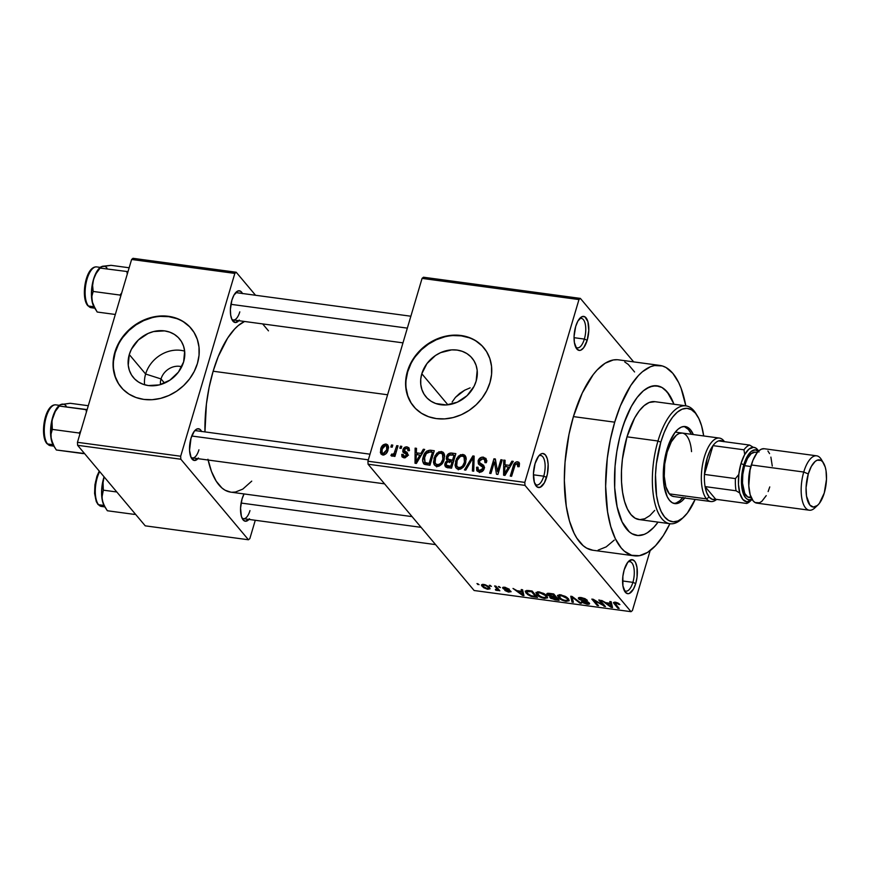 <?xml version="1.0" encoding="UTF-8"?>
<svg xmlns="http://www.w3.org/2000/svg" width="870" height="870" viewBox="0 0 870 870"><rect width="100%" height="100%" fill="white"/><g stroke="black" fill="none" stroke-linecap="round" stroke-linejoin="round"><path stroke-width="1.3" d="M575.548 346.825A14.866 6.133 97.7 0 0 584.357 339.072L587.196 340.268A17.15 7.08 -82.3 0 1 576.201 348.12A17.15 7.08 -82.3 0 1 575.668 326.533L574.069 336.353L574.385 342.541L576.81 348.979L579.376 350.425L580.79 350.164L583.661 347.761L587.196 340.268L588.783 330.448L587.903 321.628L584.836 316.778L582.063 316.626L577.876 321.095L575.668 326.533A17.15 7.08 -82.3 0 1 580.29 317.822A17.15 7.08 -82.3 0 1 587.815 321.356A17.15 7.08 -82.3 0 1 587.196 340.268L584.357 339.072A14.866 6.133 -82.3 0 1 577.375 347.859A14.866 6.133 -82.3 0 1 575.548 346.825M624.073 590.11A14.866 6.133 97.7 0 0 632.892 582.356L635.72 583.553A17.15 7.08 -82.3 0 1 624.736 591.404A17.15 7.08 -82.3 0 1 624.192 569.817L622.866 576.31L622.92 585.825L625.345 592.263L627.901 593.71L629.325 593.46L633.523 588.99L635.72 583.553L637.057 577.06L637.003 567.544L635.611 562.738L634.578 561.106L632.022 559.66L627.738 562.324L624.192 569.817A17.15 7.08 -82.3 0 1 628.825 561.106A17.15 7.08 -82.3 0 1 636.351 564.641A17.15 7.08 -82.3 0 1 635.72 583.553L632.892 582.356A14.866 6.133 -82.3 0 1 625.911 591.143A14.866 6.133 -82.3 0 1 624.073 590.11M534.93 483.948A14.866 6.133 97.7 0 0 543.739 476.194L546.577 477.38A17.15 7.08 -82.3 0 1 535.583 485.242A17.15 7.08 -82.3 0 1 535.05 463.656L533.451 473.465L534.343 482.284L537.41 487.146L540.183 487.287L544.37 482.828L547.371 474.215L548.154 464.352L547.284 458.751L545.425 454.934L542.869 453.498L541.444 453.748L538.584 456.152L535.05 463.656A17.15 7.08 -82.3 0 1 539.672 454.934A17.15 7.08 -82.3 0 1 547.197 458.479A17.15 7.08 -82.3 0 1 546.577 477.38L543.739 476.194A14.866 6.133 -82.3 0 1 536.757 484.971A14.866 6.133 -82.3 0 1 534.93 483.948M161.026 378.939A16.008 13.648 -40 0 0 160.471 384.583A16.008 13.648 140 0 1 161.026 378.939L164.539 383.115L161.026 378.939A16.008 13.648 140 0 1 181.721 366.748A16.008 13.648 -40 0 0 161.026 378.939L145.627 374.024L161.026 378.939M144.594 384.768A30.102 25.665 140 0 1 145.627 374.024A30.102 25.665 -40 0 0 144.594 384.768M129.282 354.558L145.627 374.024L129.282 354.558L131.381 349.294L138.363 339.985L148.096 333.449L153.533 331.557L164.55 330.883L169.693 332.122L174.337 334.363L178.285 337.527L181.395 341.486L183.537 346.086L184.657 351.143L183.624 361.887A30.102 25.665 140 0 1 161.135 384.388A30.102 25.665 140 0 1 133.404 377.58A30.102 25.665 140 0 1 129.282 354.558A30.102 25.665 140 0 1 151.772 332.057A30.102 25.665 140 0 1 179.503 338.865A30.102 25.665 140 0 1 183.624 361.887L178.459 372.077L169.933 380.146L159.362 384.888L148.357 385.562L143.213 384.322L138.569 382.082L134.622 378.918L131.511 374.959L129.358 370.37L128.249 365.302L129.282 354.558M191.356 328.653A45.74 39.009 -40 0 0 149.227 318.496A45.74 39.009 -40 0 0 115.166 352.654L114.851 352.285A45.74 39.009 140 0 1 149.031 318.094A45.74 39.009 140 0 1 191.183 328.436A45.74 39.009 140 0 1 197.436 363.432L199.045 355.221L199.002 347.108L197.316 339.409L194.043 332.416L189.323 326.402L183.32 321.606L176.273 318.192L168.454 316.31L160.156 316.017L151.717 317.332L143.441 320.214L135.655 324.532L128.651 330.143L122.703 336.81L118.048 344.281L114.851 352.285L113.252 360.495L113.285 368.608L114.97 376.308L118.244 383.3L122.974 389.314L128.977 394.11L136.014 397.525L143.833 399.406L152.13 399.7L160.58 398.373L168.856 395.502L176.643 391.174L183.635 385.573L189.584 378.907L194.238 371.425L197.436 363.432A45.74 39.009 140 0 1 163.255 397.623A45.74 39.009 140 0 1 121.115 387.27A45.74 39.009 140 0 1 114.851 352.285L115.166 352.654A45.74 39.009 -40 0 0 121.289 387.476M476.151 381.082A30.102 25.665 140 0 1 453.661 403.582A30.102 25.665 140 0 1 425.93 396.774A30.102 25.665 140 0 1 421.809 373.741L447.898 404.811L421.809 373.741L426.974 363.562L435.5 355.482L440.622 352.644L451.628 349.881L457.076 350.077L462.22 351.317L466.864 353.557L470.811 356.722L473.922 360.669L476.075 365.269L477.184 370.337L476.151 381.082L474.052 386.345L467.07 395.654L457.337 402.179L446.343 404.941L435.739 403.517L431.107 401.266L427.148 398.112L424.038 394.153L421.896 389.553L420.786 384.486L420.754 379.146L421.809 373.741A30.102 25.665 140 0 1 444.298 351.252A30.102 25.665 140 0 1 472.029 358.059A30.102 25.665 140 0 1 476.151 381.082M483.883 347.837A45.74 39.009 -40 0 0 441.753 337.68A45.74 39.009 -40 0 0 407.693 371.838L407.388 371.479A45.74 39.009 140 0 1 441.558 337.277A45.74 39.009 140 0 1 483.709 347.63A45.74 39.009 140 0 1 489.962 382.615L491.572 374.404L491.528 366.292L489.843 358.592L486.569 351.61L481.849 345.597L475.846 340.79L468.799 337.386L460.98 335.494L452.694 335.211L444.244 336.527L435.968 339.398L428.181 343.726L421.178 349.327L415.24 355.993L410.575 363.475L407.388 371.479L405.779 379.69L405.811 387.803L407.508 395.502L410.77 402.484L415.501 408.498L421.504 413.304L428.551 416.708L436.37 418.601L444.657 418.883L453.107 417.567L461.383 414.696L469.169 410.368L476.173 404.767L482.11 398.101L486.765 390.619L489.962 382.615A45.74 39.009 140 0 1 455.782 416.817A45.74 39.009 140 0 1 413.642 406.464A45.74 39.009 140 0 1 407.388 371.479L407.693 371.838A45.74 39.009 -40 0 0 413.815 406.671M231.725 319.072A13.724 5.666 97.7 0 0 239.805 311.862A13.724 5.666 -82.3 0 1 233.356 319.964A13.724 5.666 -82.3 0 1 231.725 319.072M238.793 320.704A16.008 6.612 -82.3 0 1 232.377 320.388A16.008 6.612 -82.3 0 1 231.877 300.237L230.387 309.405L230.691 315.179L231.985 319.66L235.335 322.531L239.337 320.051M190.856 457.033A13.724 5.666 97.7 0 0 198.936 449.812A13.724 5.666 -82.3 0 1 192.498 457.924A13.724 5.666 -82.3 0 1 190.856 457.033M197.936 458.653A16.008 6.612 -82.3 0 1 191.52 458.338A16.008 6.612 -82.3 0 1 191.019 438.186L189.54 450.355L191.117 457.609L194.478 460.48L198.48 458.001M241.893 517.802A13.724 5.666 97.7 0 0 249.973 510.581A13.724 5.666 -82.3 0 1 243.524 518.694A13.724 5.666 -82.3 0 1 241.893 517.802M248.961 519.423A16.008 6.612 -82.3 0 1 242.545 519.107A16.008 6.612 -82.3 0 1 242.045 498.967L240.555 508.123L241.381 516.356L243.121 519.912L245.503 521.26L249.505 518.77M464.395 454.934L460.502 454.695L456.663 458.479L455.053 465.113L455.684 467.44L457.239 468.952L461.046 468.876L464.797 464.863L466.2 458.414L464.395 454.934M442.808 452.019L438.915 451.78L435.076 455.565L433.467 462.198L434.108 464.526L435.663 466.037L439.459 465.961L443.211 461.948L444.613 455.499L442.808 452.019M533.43 474.803L543.739 476.194L533.43 474.803M622.572 580.964L632.892 582.356L622.572 580.964M574.048 337.68L584.357 339.072L574.048 337.68M659.83 365.411L618.548 359.843A96.07 39.661 97.7 0 0 573.417 416.599L614.709 422.178A96.07 39.661 -82.3 0 1 659.83 365.411A96.07 39.661 -82.3 0 1 685.81 405.844L681.09 388.27L678.633 382.528L672.836 373.36L666.039 367.531L662.353 365.955L654.566 365.541L650.543 366.705L642.441 371.729L638.428 375.546L630.707 385.584L620.375 405.888L614.709 422.178L573.417 416.599L568.991 434.369L565.043 462.274L564.347 480.686L566.272 506.242L569.458 520.945L574.048 533.125L576.81 538.117L583.139 545.653L586.641 548.122L592.894 550.253M213.139 371.229L387.596 394.773L213.139 371.229L209.137 387.302L206.407 404.093L204.961 431.911A86.913 35.887 97.7 0 1 213.139 371.229A86.913 35.887 97.7 0 1 244.546 321.476L238.228 325.587L234.606 329.045L227.614 338.115L218.261 356.493L213.139 371.229M658.046 522.12A75.483 31.157 -82.3 0 1 636.894 535.42A75.483 31.157 -82.3 0 1 621.626 430.411A75.483 31.157 -82.3 0 1 657.078 385.812A75.483 31.157 -82.3 0 1 673.956 404.245L673.956 404.245A75.483 31.157 -82.3 0 0 657.078 385.812A75.483 31.157 -82.3 0 0 621.626 430.411L626.074 417.622L631.326 406.475L637.177 397.416L643.408 390.782L649.781 386.835L656.045 385.714L661.961 387.476L667.29 392.055L673.782 403.778L669.682 395.35L664.713 389.423L661.961 387.476L659.058 386.236L652.946 385.91L646.595 388.455L643.408 390.782L637.177 397.416L631.326 406.475L623.736 423.842L619.755 437.273L621.626 430.411A75.483 31.157 -82.3 0 0 636.894 535.42A75.483 31.157 -82.3 0 0 658.046 522.12L653.707 527.459L647.378 532.777L644.191 534.397L637.928 535.518L632.011 533.745L629.26 531.809L622.115 521.967L617.124 506.84L614.688 487.733L615.046 466.298L616.819 451.617L619.755 437.273L616.819 451.617L615.046 466.298L614.688 487.733L617.124 506.84L622.115 521.967L629.26 531.809L632.011 533.745L637.928 535.518L644.191 534.397L647.378 532.777L653.707 527.459L658.046 522.12M423.462 277.225L580.366 298.399L633.664 361.876L580.366 298.399L423.462 277.225L422.07 278.389L578.974 299.563L524.817 482.393L367.923 461.22L422.07 278.389L423.462 277.225M368.075 464.21L524.98 485.384L631.033 611.686L474.128 590.512L368.075 464.21L367.923 461.22L422.07 278.389L578.974 299.563L580.366 298.399L578.974 299.563L524.817 482.393L524.98 485.384L524.817 482.393L367.923 461.22L368.075 464.21L474.128 590.512L631.033 611.686L524.98 485.384L368.075 464.21M483.753 584.433L482.187 584.422L481.48 585.271L483.622 587.696L487.341 589.186L490.049 588.827L488.614 586.51L485.188 584.738L481.48 584.923L482.154 586.402L487.798 589.251L490.071 588.762L489.44 587.337L483.753 584.433M494.617 585.967L497.194 589.305L495.389 589.468L495.574 590.088L497.325 590.523L497.901 589.882L499.837 590.806L495.922 586.152L494.617 585.967L497.194 589.305L495.389 589.468L495.574 590.088L497.901 589.882L499.837 590.806L495.922 586.152L494.617 585.967M509.57 591.1L509.776 590.415L508.352 591.437L504.796 590.371L508.961 592.111L510.799 591.187L504.85 588.881L504.154 588.414L505.481 587.38L505.318 587.935L509.309 589.207L504.524 587.239L502.675 587.576L503.545 588.903L509.646 591.23L505.002 590.556L508.341 592.013L511.06 591.676L509.602 590.328L504.415 588.653L504.024 588.142L504.991 587.892L509.309 589.207L504.85 587.283C502.86 587.076 502.218 587.435 502.936 588.359L509.657 591.317L509.896 590.48M528.297 590.512L525.186 591.056L527.535 594.504L531.135 596.396L537.529 597.44L532.146 591.034L525.186 591.056L526.045 593.079L531.668 596.548L537.529 597.44L532.146 591.034L528.297 590.512M549.666 593.394L547.469 593.329L546.849 594.036L550.351 596.559L549.818 597.331L550.83 598.375L559.116 600.354L553.733 593.949L549.666 593.394C547.067 593.09 546.251 593.536 547.241 594.743L550.351 596.559L550.068 597.701L555.027 599.8L559.116 600.354L553.733 593.949L549.666 593.394M570.742 596.244L572.003 602.094L573.373 602.279L572.101 597.092L579.942 603.171L581.301 603.345L572.036 596.418L570.742 596.244L572.003 602.094L573.373 602.279L572.101 597.092L579.942 603.171L581.301 603.345L572.036 596.418L570.742 596.244M598.778 600.028L603.084 605.15L591.828 599.093L597.211 605.498L598.527 605.672L594.21 600.539L605.466 606.607L600.093 600.202L598.778 600.028L603.084 605.15L593.242 599.278L591.828 599.093L597.211 605.498L598.527 605.672L594.21 600.539L605.466 606.607L600.093 600.202L598.778 600.028M617.82 602.921L614.622 602.127L613.535 602.899L617.852 608.282L619.168 608.456L614.938 603.138L619.527 604.171L615.384 602.192L613.502 602.529L617.852 608.282L619.168 608.456L614.949 603.225L615.949 602.932L619.897 604.574L617.82 602.921M609.783 601.518L610.261 603.269L605.716 602.66L601.594 600.409L611.164 607.38L612.545 607.564L611.164 601.703L609.783 601.518L610.261 603.269L605.716 602.66L601.594 600.409L611.164 607.38L612.545 607.564L611.164 601.703L609.783 601.518M587.903 602.736L588.109 602.04L586.304 603.432L581.41 601.746L586.978 604.193L587.174 603.508L586.978 604.193C589.294 604.422 590.056 604.008 589.24 602.943L579.986 599.049L581.91 597.69L581.725 598.321L587.38 600.333L580.42 597.494L578.419 597.929L579.181 599.365L588.044 602.943L585.749 603.345L582.65 601.833L581.41 601.746L582.269 602.497L586.978 604.193L589.577 603.573L587.293 601.627L580.257 599.321L580.062 598.342L582.052 598.364L587.38 600.333L584.999 598.658L581.214 597.581C578.702 597.309 577.854 597.744 578.68 598.886L586.946 602.029L588.087 603.204L588.381 602.203M557.67 595.276L558.29 597.396L559.084 594.721L558.29 597.396C559.562 599.147 562.161 600.474 566.12 601.377L566.316 600.692L566.12 601.377L569.219 600.648L568.36 598.69L565.217 596.32L560.052 594.743L557.485 595.722L560.356 599.191L566.12 601.377L569.187 600.746L568.588 598.973L566.25 596.907L560.606 594.797L557.518 595.558M536.083 592.361L536.714 594.482L537.497 591.807L536.714 594.482C537.975 596.233 540.585 597.559 544.533 598.462L544.74 597.777L544.533 598.462L547.643 597.733L546.784 595.776L543.641 593.405L538.465 591.828L535.909 592.807L538.769 596.276L544.533 598.462L547.6 597.831L547.002 596.059L544.663 593.992L539.019 591.894L535.931 592.644M521.195 589.555L521.674 591.317L517.128 590.708L513.006 588.457L522.576 595.428L523.957 595.613L522.576 589.74L521.195 589.555L521.674 591.317L517.128 590.708L513.006 588.457L522.576 595.428L523.957 595.613L522.576 589.74L521.195 589.555M498.369 586.478L500.446 587.565L498.369 586.478M489.353 585.26L491.441 586.358L489.353 585.26M476.967 583.585L479.055 584.683L476.967 583.585M650.162 550.59L632.414 610.522L631.033 611.686L632.414 610.522L650.162 550.59M391.478 444.951L390.858 447.028L392.174 447.202L392.783 445.125L391.478 444.951L392.49 446.147L391.478 444.951L390.858 447.028L392.174 447.202L392.783 445.125L391.478 444.951M400.483 446.169L399.863 448.246L401.179 448.42L401.799 446.343L400.483 446.169L401.494 447.365L400.483 446.169L399.863 448.246L401.179 448.42L401.799 446.343L400.483 446.169M423.32 449.246L420.895 453.433L416.349 452.824L416.502 448.322L415.12 448.137L415.012 463.253L416.393 463.438L424.69 449.431L423.32 449.246L424.19 450.29L423.32 449.246L420.895 453.433L416.349 452.824L416.502 448.322L415.12 448.137L415.012 463.253L416.393 463.438L424.69 449.431L423.32 449.246M485.449 460.785L486.537 460.828L483.459 457.163C480.827 457 479.044 458.218 478.119 460.828L479.446 462.405L478.119 460.828L479.087 464.558L484.253 468.451L482.926 466.875L483.85 469.539L482.893 468.408L479.74 470.409L481.077 472.008L478.282 469.724L477.978 467.233L476.608 467.244L477.869 468.745L476.608 467.244L477.086 471.029L479.283 472.116C481.73 472.247 483.372 471.083 484.198 468.636L483.742 465.406L481.893 464.178L484.394 467.146L479.707 462.851L479.435 460.98L482.839 458.849L484.579 459.751L484.992 462.677L486.363 462.666L485.819 458.338L481.762 457.207L479.446 458.533L478.119 460.828L478.391 463.851L483.024 467.233L482.187 469.659L480.229 470.452L478.282 469.724L477.978 467.233L476.608 467.244L476.727 470.463L479.664 472.16L483.002 470.79L484.394 467.179L483.633 465.287L479.577 462.666L479.762 460.23L481.251 458.99L483.47 459.001L484.851 460.154L484.992 462.677L486.363 462.666L486.276 459.055L483.459 457.163L486.635 460.839M511.908 461.198L509.483 465.396L504.937 464.776L505.089 460.284L503.708 460.099L503.599 475.205L504.981 475.39L513.278 461.383L511.908 461.198L512.778 462.242L511.908 461.198L509.483 465.396L504.937 464.776L505.089 460.284L503.708 460.099L503.599 475.205L504.981 475.39L513.278 461.383L511.908 461.198M519.379 463.079L517.628 461.774L519.553 464.069L517.628 461.774C515.149 462.057 513.67 463.547 513.213 466.233L514.224 467.44L513.213 466.233L510.288 476.107L511.603 476.281L515.323 464.373L517.063 463.471L517.759 466.701L519.129 466.69L519.379 463.079L518.727 462.177L516.388 461.85L514.148 463.851L510.288 476.107L511.603 476.281L515.192 464.602L517.498 463.612L517.759 466.701L519.129 466.69L519.042 462.47M500.892 459.719L497.444 471.355L495.356 458.969L493.953 458.784L489.647 473.323L490.952 473.497L494.41 461.839L496.498 474.248L497.901 474.433L502.207 459.893L500.892 459.719L501.903 460.915L500.892 459.719L497.444 471.355L495.356 458.969L493.953 458.784L489.647 473.323L490.952 473.497L494.41 461.839L496.498 474.248L497.901 474.433L502.207 459.893L500.892 459.719M472.867 455.934L464.428 469.92L465.809 470.104L473.084 457.729L472.377 470.996L473.737 471.17L474.15 456.108L472.867 455.934L474.117 457.424L472.867 455.934L464.428 469.92L465.809 470.104L473.084 457.729L472.377 470.996L473.737 471.17L474.15 456.108L472.867 455.934M451.78 453.085L448.431 453.814L446.658 456.402L446.288 458.936L447.256 460.632L445.494 462.22L444.744 464.95L445.418 466.755L446.745 467.494L451.541 468.18L455.847 453.64L451.78 453.085L453.455 455.086L451.78 453.085C449.105 452.846 447.354 454.086 446.517 456.815L447.256 460.632L444.929 463.482L445.364 466.69L451.541 468.18L455.847 453.64L451.78 453.085M430.411 450.203L426.648 451.128L423.69 455.63L422.668 460.915L424.506 464.341L429.954 465.265L434.271 450.725L430.411 450.203L432.085 452.193L430.411 450.203C426.528 450.475 424.147 452.704 423.266 456.88C422.124 459.849 422.461 462.285 424.277 464.221L429.954 465.265L434.271 450.725L430.411 450.203M404.311 456.304L403.125 454.379L401.755 454.39L404.67 457.859L401.755 454.39L402.136 456.935L403.908 457.827L407.758 455.206L407.421 452.824L405.474 451.53L407.899 454.423L404.354 450.769L404.3 449.757L406.551 448.354L407.638 448.898L407.921 450.703L409.291 450.693L408.813 447.702L406.758 446.832L404.452 447.517L403.147 449.192L402.756 451.552L406.225 454.314L406.377 455.249L404.311 456.304L403.234 455.673L403.125 454.379L401.755 454.39L401.962 456.706L405.126 457.794L407.541 455.793L407.443 452.846L404.224 450.29L405.17 448.605L406.551 448.354L407.812 449.148L407.921 450.703L409.291 450.693L409.107 448.159L407.095 446.865L409.389 449.594L407.095 446.865C404.985 446.756 403.593 447.745 402.908 449.844L403.093 452.335L406.225 454.314L406.377 455.249L404.311 456.304L403.354 455.847L405.007 457.816M390.891 455.478L391.978 456.217L394.099 454.542L395.11 455.749L394.099 454.542L393.599 456.239L394.915 456.413L398.047 445.831L396.731 445.657L394.066 453.52L393.022 454.303L391.717 454.02L390.891 455.478L392.305 456.206L394.099 454.542L393.599 456.239L394.915 456.413L398.047 445.831L396.731 445.657L397.742 446.865L396.731 445.657L394.219 453.27L392.609 454.336L391.717 454.02L391.032 455.652M385.997 444.015L383.202 444.842L380.984 448.17L380.386 452.726L382.311 454.879L385.508 454.162L387.889 450.442L388.368 446.299L387.574 444.777L385.997 444.015L388.466 446.952L385.997 444.015C383.094 444.342 381.321 446.038 380.679 449.105L381.038 454.064L382.746 454.966C385.617 454.662 387.367 452.998 388.031 449.986L387.715 444.929L385.997 444.015M470.148 387.857L464.667 390.206L470.148 387.857M459.697 393.381L464.667 390.206L455.467 397.351L459.697 393.381M452.139 402.027L455.467 397.351L452.139 402.027M77.604 445.299L180.829 459.229L248.461 539.77L145.236 525.839L77.604 445.299L77.452 442.308L131.609 259.477L234.835 273.408L180.677 456.239L77.452 442.308L131.609 259.477L132.99 258.314L236.216 272.245L255.552 295.267L236.216 272.245L132.99 258.314L131.609 259.477L234.835 273.408L236.216 272.245L234.835 273.408L180.677 456.239L180.829 459.229L180.677 456.239L77.452 442.308L77.604 445.299L145.236 525.839L248.461 539.77L180.829 459.229L77.604 445.299M255.28 520.271L249.842 538.606L248.461 539.77L249.842 538.606L255.28 520.271M244.1 493.888L242.045 498.967A16.008 6.612 -82.3 0 1 244.068 493.942M201.666 431.585L199.567 429.084L196.99 428.943L194.314 431.194L191.019 438.186A16.008 6.612 -82.3 0 1 195.337 430.052A16.008 6.612 -82.3 0 1 201.601 431.455M242.534 293.636L240.435 291.135L237.847 290.993L233.932 295.158L231.877 300.237A16.008 6.612 -82.3 0 1 236.194 292.103A16.008 6.612 -82.3 0 1 242.469 293.505M268.471 330.85L262.751 324.031M207.952 459.24L211.486 471.464L216.206 481.164L221.926 487.983L225.102 490.223L230.757 492.148M231.909 492.257L235.487 492.028L242.795 489.103L251.734 481.132M235.215 293.19A13.724 5.666 -82.3 0 1 237.031 292.766L410.868 316.223M194.347 431.139A13.724 5.666 -82.3 0 1 196.163 430.715L370 454.183M208.126 460.023A86.913 35.887 97.7 0 0 230.713 492.137L412.075 516.617M634.578 371.969L628.26 364.432L624.747 361.963M617.221 359.712L613.274 359.962L605.194 363.203L597.146 369.967L593.22 374.6L582.313 392.925L573.417 416.599A96.07 39.661 97.7 0 0 592.851 550.242L634.143 555.821A96.07 39.661 -82.3 0 1 614.709 422.178L610.283 439.937L607.271 458.49L605.64 486.254L607.564 511.81L610.751 526.524L615.34 538.693L621.136 547.872L624.432 551.221L631.62 555.278L639.406 555.691L647.487 552.45L655.534 545.686L663.266 535.648L669.9 523.718A96.07 39.661 -82.3 0 1 634.143 555.821M598.114 550.112L606.194 546.882L614.253 540.107M579.311 318.898A14.866 6.133 -82.3 0 1 581.356 318.387A14.866 6.133 -82.3 0 1 584.357 339.072A14.866 6.133 97.7 0 0 585.118 323.477A14.866 6.133 97.7 0 0 579.311 318.898M627.846 562.183A14.866 6.133 -82.3 0 1 629.88 561.672A14.866 6.133 -82.3 0 1 632.892 582.356A14.866 6.133 97.7 0 0 633.654 566.761A14.866 6.133 97.7 0 0 627.846 562.183M538.693 456.01A14.866 6.133 -82.3 0 1 540.738 455.51A14.866 6.133 -82.3 0 1 543.739 476.194A14.866 6.133 97.7 0 0 544.511 460.6A14.866 6.133 97.7 0 0 538.693 456.01M482.154 345.955L476.151 341.16M469.104 337.745L461.285 335.863L452.998 335.57M444.548 336.897L436.272 339.768L428.486 344.096L421.482 349.696L415.545 356.363M410.89 363.845L407.693 371.838L406.083 380.049M406.127 388.161L407.812 395.861L411.086 402.853M189.627 326.772L183.624 321.965M176.577 318.561L168.758 316.669L160.471 316.386M152.022 317.702L143.746 320.584L135.959 324.901L128.956 330.502L123.018 337.179M118.353 344.65L115.166 352.654L113.557 360.865M113.6 368.978L115.286 376.677L118.548 383.67M184.647 351.143A30.102 25.665 -40 0 0 145.627 374.024A30.102 25.665 140 0 1 184.647 351.143M517.063 463.471L519.368 465.733M505.035 461.676L503.708 460.099L505.035 461.676M506.612 466.777L504.937 464.776L506.612 466.777M510.32 466.385L509.483 465.396L510.32 466.385M508.537 467.027L506.057 471.094L506.916 472.127L506.057 471.094L504.633 473.769L505.394 474.683L504.633 473.769L504.883 466.537L508.537 467.027L509.352 468.006L508.537 467.027L504.633 473.769L504.883 466.537L508.537 467.027M496.204 463.971L494.41 461.839L496.204 463.971M495.672 460.828L493.953 458.784L495.672 460.828M498.456 472.562L497.444 471.355L498.456 472.562M479.707 462.851L484.394 467.549M479.468 472.138L479.598 471.29M484.264 468.408L482.926 466.875M478.533 464.047L479.087 464.558M486.993 460.904L484.84 460.872M479.685 470.898L479.457 472.573M484.568 467.636L482.643 466.331M483.959 467.331L483.013 466.744M482.437 465.809L482.404 465.232M474.009 461.383L472.921 460.089L474.009 461.383M474.074 458.914L473.084 457.729L474.074 458.914M465.765 462.34L465.95 457.174L465.113 455.565L462.851 454.39L458.425 456.097L455.575 461.143L456.087 468.027L458.425 469.3C462.383 468.821 464.83 466.505 465.765 462.34M458.175 469.267L458.109 467.734M456.619 462.394L455.575 461.143L456.619 462.394M459.306 457.141L458.425 456.097L459.306 457.141M464.906 458.022L465.928 458.044L462.851 454.39L466.157 458.088M466.211 458.098L464.754 458.033M458.142 467.342L458.283 469.822M464.46 462.133C463.808 465.385 461.959 467.201 458.914 467.603L460.241 469.18L457.207 466.668L456.456 464.732L456.88 461.372C457.555 458.229 459.382 456.467 462.351 456.087L464.058 457.011L464.46 462.133L465.45 463.318L464.46 462.133L462.633 465.918L460.437 467.473L457.935 467.277L456.685 465.744L457.196 460.404L460.382 456.424L462.59 456.13L464.21 457.207L464.46 462.133M447.876 467.69L444.929 463.482L448.006 467.125L447.843 467.886M448.061 461.589L447.256 460.632L448.061 461.589M449.355 461.6L449.485 460.861M447.691 458.218L446.517 456.815L447.691 458.218M449.594 460.48L449.366 462.59M450.758 461.752L450.78 461.198M452.019 461.959L450.736 466.298L451.747 467.505L450.736 466.298L448.441 465.994L450.116 467.984L448.441 465.994L446.495 465.319L446.31 463.427L448.137 461.578L452.019 461.959L453.031 463.166L452.019 461.959L450.736 466.298L446.397 465.178L446.31 463.427L447.495 461.807L452.019 461.959M454.031 455.162L452.52 460.263L453.531 461.459L452.52 460.263L449.931 459.904L451.606 461.905L449.931 459.904L448.083 459.186L447.832 456.978L449.833 454.782L454.031 455.162L455.043 456.358L454.031 455.162L452.52 460.263L448.006 459.088L447.832 456.978L449.116 455.086L454.031 455.162M444.178 459.425L444.363 454.26L443.526 452.661L441.264 451.476L436.849 453.183L433.989 458.229L434.511 465.124L436.838 466.396C440.796 465.907 443.243 463.59 444.178 459.425M436.588 466.353L436.522 464.819M435.043 459.48L433.989 458.229L435.043 459.48M437.719 454.227L436.849 453.183L437.719 454.227M443.319 455.108L444.342 455.13L441.264 451.476L444.57 455.173M444.624 455.184L443.167 455.13M436.555 464.428L436.696 466.907M442.873 459.219C442.221 462.47 440.383 464.286 437.338 464.689L438.654 466.266L435.631 463.753L434.88 461.818L435.294 458.457C435.979 455.325 437.795 453.564 440.775 453.172L442.471 454.096L442.873 459.219L443.863 460.404L442.873 459.219L441.046 463.003L438.861 464.558L436.349 464.362L435.098 462.829L435.609 457.5L438.806 453.509L441.003 453.216L442.623 454.303L442.873 459.219M423.57 463.634L424.277 464.221M425.756 464.689L425.756 463.482M424.299 458.12L423.266 456.88L424.299 458.12M425.876 462.568L425.745 464.58M425.038 462.535L424.212 458.544L426.507 453.139L428.442 451.932L432.444 452.248L429.149 463.395L425.038 462.535L424.571 457.087L426.148 453.596L430.084 451.932L432.444 452.248L433.456 453.455L432.444 452.248L429.149 463.395L430.161 464.591L429.149 463.395L426.822 463.079L428.497 465.069L426.822 463.079L425.038 462.535L426.996 464.863L424.712 462.231L426.909 464.852M416.447 449.725L415.12 448.137L416.447 449.725M418.024 454.814L416.349 452.824L418.024 454.814M421.732 454.434L420.895 453.433L421.732 454.434M419.949 455.075L417.469 459.142L418.329 460.165L417.469 459.142L416.045 461.818L416.817 462.72L416.045 461.818L416.295 454.586L419.949 455.075L420.765 456.054L419.949 455.075L416.045 461.818L416.295 454.586L419.949 455.075M407.943 454.847L408.541 455.184M407.269 456.293L406.377 455.249L407.269 456.293M407.519 455.847L406.225 454.314L407.519 455.847M405.855 454.031L402.908 449.844L405.975 453.509L406.181 452.944M409.498 450.486L408.813 450.573M406.214 452.857L405.833 454.129M393.153 455.717L391.717 454.02L393.153 455.717M393.468 455.369L392.609 454.336L393.468 455.369M395.415 454.695L394.219 453.27L395.415 454.695M396.111 452.346L395.11 451.138L396.111 452.346M383.344 454.999L383.398 454.347M381.745 450.377L380.679 449.105L381.745 450.377M387.922 447.713L388.466 447.648M388.596 447.637L387.465 447.843M383.518 453.683L383.333 455.119M386.715 449.812L383.235 453.466L384.355 454.803L382.191 452.911L382.028 449.181L385.508 445.516L386.552 446.082L386.715 449.812L387.694 450.975L386.715 449.812L384.214 453.324L382.92 453.39L381.865 452.356L382.485 447.919L384.225 445.81L386.106 445.712L387.041 447.224L386.715 449.812M618.918 603.617L618.657 604.476L618.918 603.617M616.134 602.323L615.949 602.932L616.134 602.323M614.949 603.225L615.949 602.932M615.253 602.181L615.003 603.04M618.157 607.26L617.852 608.282L618.157 607.26M614.742 602.138L614.209 603.932L614.742 602.138M611.904 604.867L611.164 607.38L611.904 604.867M610.74 601.638L610.261 603.269L610.74 601.638M610.446 603.965L610.783 605.661L611.512 603.193L611.197 606.792L611.849 604.596L611.197 606.792L606.781 603.465L606.977 602.834L606.781 603.465L610.446 603.965L611.11 601.692L610.446 603.965L611.197 606.792L606.781 603.465L610.446 603.965M604.389 605.324L604.063 606.423L604.389 605.324M594.384 599.963L594.21 600.539L594.384 599.963M597.516 604.476L597.211 605.498L597.516 604.476M603.389 604.128L603.084 605.15L603.389 604.128M579.986 599.049L580.127 597.483M589.555 603.758L589.24 602.943M579.083 597.549L578.68 598.886L579.083 597.549M578.376 598.038L578.68 598.886M580.149 602.486L579.942 603.171L580.149 602.486M573.635 597.614L573.461 598.168L573.635 597.614M572.743 599.593L572.003 602.094L572.743 599.593M567.044 598.506L567.795 600.115L565.478 600.626L561.4 599.115L558.953 596.091L561.422 594.939L561.248 595.548L567.044 598.506L567.294 597.646L567.566 600.409L563.803 600.235L560.367 598.353L558.964 596.037L562.705 595.874L567.044 598.506M555.223 599.169L555.027 599.8L555.223 599.169M550.547 596.07L550.068 597.701L550.547 596.07M550.351 596.559L550.068 597.701M547.665 593.296L547.241 594.743L547.665 593.296M546.86 593.764L547.241 594.743M555.56 597.516L557.17 599.43L557.474 598.408L557.17 599.43L551.286 597.777L551.971 596.363L551.765 597.059L553.287 596.548L553.092 597.179L555.56 597.516L555.865 596.494L555.56 597.516L557.17 599.43L551.286 597.777L551.765 597.059L555.56 597.516M553.048 594.514L554.929 596.766L555.234 595.743L554.929 596.766L548.546 594.917L549.177 593.34L548.97 594.036L550.449 593.503L550.264 594.145L553.048 594.514L553.233 593.884L554.929 596.766L550.634 596.091L548.546 594.917L548.97 594.036L553.048 594.514M551.286 597.777L551.765 597.059M545.457 595.591L546.208 597.201L543.891 597.712L539.813 596.211L537.366 593.177L539.846 592.024L539.661 592.644L545.457 595.591L545.707 594.732L545.99 597.494L542.217 597.32L538.378 595.058L537.356 593.471L537.823 592.731L542.075 593.296L545.457 595.591M534.039 596.309L533.843 596.95L534.039 596.309M531.842 595.961L531.668 596.548L531.842 595.961M526.839 590.393L526.045 593.079L526.839 590.393M531.461 591.611L535.583 596.515L535.887 595.493L535.583 596.515L531.276 595.819L527.372 593.275L526.709 591.426L529.101 591.285L529.286 590.654L529.101 591.285L531.461 591.611L531.657 590.969L535.583 596.515L530.537 595.558L527.372 593.275L526.578 591.774L531.461 591.611M523.327 592.905L522.576 595.428L523.327 592.905M522.152 589.686L521.674 591.317L522.152 589.686M521.859 592.002L522.196 593.71L522.924 591.23L522.609 594.841L523.261 592.644L522.609 594.841L518.205 591.513L518.389 590.871L518.205 591.513L521.859 592.002L522.533 589.74L521.859 592.002L522.609 594.841L518.205 591.513L521.859 592.002M504.154 588.414L504.296 587.217M511.049 591.785L510.799 591.187M508.993 590.067L508.819 590.654L508.993 590.067M507.286 589.555L507.101 590.186L507.286 589.555M503.262 587.239L502.936 588.359L503.262 587.239M502.653 587.631L502.936 588.359M499.369 586.608L499.13 587.391L499.369 586.608M498.825 589.599L498.521 590.632L498.825 589.599M498.205 588.86L497.901 589.882L498.205 588.86M497.031 590.502L497.694 588.25L497.031 590.502L497.901 589.882M497.194 589.305L497.553 588.087L496.4 589.675M496.944 587.359L496.639 588.381L496.944 587.359M490.354 585.39L490.125 586.173L490.354 585.39M487.994 588.62L487.798 589.251L487.994 588.62M482.763 584.368L482.154 586.402L482.763 584.368M488.124 587.163L488.625 588.24L487.276 588.598L483.437 586.532L482.937 585.445L484.438 584.553L488.124 587.163L488.374 586.315L488.418 588.49L485.938 588.25L483.437 586.532L483.285 585.129L485.612 585.434L488.124 587.163M477.967 583.726L477.739 584.51L477.967 583.726M548.546 594.917L548.97 594.036M526.578 591.774L526.959 590.393M691.258 434.282A38.878 16.051 97.7 0 0 684.179 426.485L688.42 429.475L690.758 433.184M684.755 498.021A38.878 16.051 -82.3 0 1 674.815 503.61A38.878 16.051 -82.3 0 1 666.953 449.518A38.878 16.051 -82.3 0 1 685.223 426.539A38.878 16.051 -82.3 0 1 693.325 434.554L690.475 429.758L687.735 427.398L684.679 426.485L681.46 427.061L678.176 429.095L674.968 432.51L669.247 442.917L665.158 456.706L663.94 464.21L663.342 471.757L664.06 485.797L667.203 496.672L669.552 500.391L672.303 502.751L675.348 503.654L678.578 503.077L681.862 501.044L685.071 497.629M654.708 510.407L649.803 515.638L644.779 518.748L639.852 519.629L635.187 518.237L630.989 514.627L627.39 508.95L624.551 501.414L622.583 492.311L621.539 481.98L621.485 470.844L622.398 459.306L627.009 436.816L657.97 441.003A59.464 24.556 97.7 0 0 655.806 506.525A59.464 24.556 97.7 0 0 681.895 518.814L683.809 517.019A57.181 23.61 -82.3 0 1 658.721 505.198A57.181 23.61 -82.3 0 1 660.808 442.188L657.97 441.003L627.009 436.816A59.464 24.556 97.7 0 0 639.037 519.553L669.998 523.729A59.464 24.556 -82.3 0 1 657.97 441.003A59.464 24.556 -82.3 0 1 685.908 405.855A59.464 24.556 -82.3 0 1 696.75 414.914M697.436 415.99L696.076 413.75A59.464 24.556 97.7 0 0 657.97 441.003L660.808 442.188A57.181 23.61 -82.3 0 1 697.436 415.99A57.181 23.61 -82.3 0 1 703.689 435.957L701.59 425.843L698.86 418.59L695.402 413.13L691.356 409.672L686.876 408.334L682.134 409.172L677.317 412.162L672.586 417.187L668.16 424.06L664.18 432.499L660.808 442.188L656.382 463.808L655.491 474.9L656.556 495.552L658.449 504.306L661.178 511.549L664.636 517.008L668.682 520.477L673.152 521.815L677.904 520.967L682.722 517.976L687.441 512.952L695.119 499.423A57.181 23.61 -82.3 0 1 683.809 517.019M682.852 517.867A59.464 24.556 -82.3 0 1 669.998 523.729M673.674 496.531A32.027 13.224 -82.3 0 1 667.192 451.976A32.027 13.224 -82.3 0 1 682.232 433.064A32.027 13.224 -82.3 0 1 691.541 451.628M685.908 405.855L654.936 401.679A59.464 24.556 97.7 0 0 627.009 436.816L634.643 417.959L639.265 410.814L644.17 405.594L649.194 402.484L655.012 401.69M676.512 502.806L679.796 500.772L683.004 497.357M674.109 496.574L671.607 495.824L669.334 493.877L665.876 486.765L664.256 476.303L664.713 464.091L667.192 451.976L671.314 441.829L676.436 435.163L679.144 433.488L682.276 433.064M673.793 503.382A38.878 16.051 97.7 0 0 682.7 497.749M92.285 307.697A20.586 8.493 -82.3 0 1 88.446 306.012A1.37 1.174 140 0 1 87.75 305.642A1.37 1.174 -40 0 0 88.446 306.012A20.586 8.493 97.7 0 0 91.23 307.708L87.761 305.642C80.486 297.627 85.608 265.774 96.733 266.916A20.586 8.493 97.7 0 0 86.184 282.543A20.586 8.493 97.7 0 0 88.446 306.012L93.862 306.74L88.446 306.012A20.586 8.493 -82.3 0 1 85.945 283.783A20.586 8.493 -82.3 0 1 95.678 266.927M129.151 267.775L111.023 265.328L129.151 267.775M99.941 267.655L95.319 274.42L92.796 282.065L91.415 293.505L92.601 303.532L97.19 312.025L115.319 314.472L97.19 312.025L93.982 306.751L92.068 301.314L91.905 296.148L93.166 291.45L119.984 295.06L121.702 292.929L119.984 295.06L93.166 291.45L92.611 285.469L93.514 279.346L96.168 273.452L100.083 268.09L128.01 271.647L100.083 268.09L102.442 266.285L111.023 265.328L101.203 266.796M126.9 271.712L127.27 274.126L126.9 271.712M119.984 295.06L120.745 296.17L119.984 295.06M103.671 266.166L101.235 266.688L100.083 268.09L100.496 267.123M85.499 300.324L84.52 294.049L84.803 286.719M85.401 283.011L87.424 276.203M88.751 273.365L91.828 269.363M95.439 309.361L92.068 301.314A22.261 9.189 97.7 0 0 94.221 307.371M91.905 296.148L93.166 291.45L92.611 285.469L93.514 279.346A22.261 9.189 97.7 0 0 92.068 301.314L91.905 296.148M100.431 267.177L99.528 268.036A22.261 9.189 97.7 0 0 93.514 279.346L96.168 273.452L100.083 268.09M106.988 268.036A22.261 9.189 97.7 0 0 102.442 266.285M230.931 304.326L407.345 328.131L230.931 304.326M368.325 459.838L191.748 436.011L368.325 459.838M421.08 527.34L241.099 503.045L421.08 527.34M723.731 440.72L724.308 441.655L723.731 440.72A32.027 13.224 -82.3 0 1 724.46 441.677A32.027 13.224 97.7 0 0 723.731 440.72A32.027 13.224 97.7 0 0 704.352 457A32.027 13.224 97.7 0 0 706.494 498.891A32.027 13.224 97.7 0 0 716.662 499.402A32.027 13.224 -82.3 0 1 710.833 501.544A32.027 13.224 -82.3 0 1 706.494 498.891L669.334 493.877L706.494 498.891A32.027 13.224 -82.3 0 1 702.993 462.394A32.027 13.224 -82.3 0 1 719.392 438.078A32.027 13.224 -82.3 0 1 723.731 440.72M709.18 497.096L706.494 498.891L709.18 497.096L712.269 499.337L715.738 499.282A29.732 12.278 -82.3 0 1 709.18 497.096A29.732 12.278 -82.3 0 1 705.081 486.602L706.723 492.735L709.18 497.096M758.629 451.084L758.575 450.986A27.448 11.332 97.7 0 0 740.99 463.558A27.448 11.332 97.7 0 0 739.989 493.812A27.448 11.332 97.7 0 0 752.028 499.478A27.448 11.332 -82.3 0 1 747.123 501.783L746.699 503.458L715.738 499.282L705.081 486.602A29.732 12.278 -82.3 0 1 704.461 474.411L712.987 445.625L709.8 451.16L707.19 458.185L704.461 474.411A29.732 12.278 -82.3 0 1 712.987 445.625A29.732 12.278 -82.3 0 1 718.62 440.894A29.732 12.278 -82.3 0 1 723.525 441.558M723.699 441.677L722.1 440.84L718.62 440.894A29.732 12.278 97.7 0 0 712.987 445.625L743.959 449.801L744.709 454.51A27.448 11.332 -82.3 0 1 753.3 447.3L749.592 445.07L718.62 440.894L749.592 445.07A29.732 12.278 97.7 0 0 743.959 449.801A29.732 12.278 -82.3 0 1 749.592 445.07L753.3 447.3L748.918 449.148L744.709 454.51L743.959 449.801L712.987 445.625L704.461 474.411A29.732 12.278 97.7 0 0 705.081 486.602L736.053 490.778L739.761 493.007A27.448 11.332 -82.3 0 1 738.804 474.444L735.433 478.598L704.461 474.411L735.433 478.598A29.732 12.278 97.7 0 0 736.053 490.778A29.732 12.278 -82.3 0 1 735.433 478.598L738.804 474.444L738.467 484.405L739.761 493.007L736.053 490.778L705.081 486.602L715.738 499.282L746.699 503.458A29.732 12.278 97.7 0 0 750.114 501.272L752.115 499.402M751.082 500.283A29.732 12.278 -82.3 0 1 746.699 503.458L747.123 501.783L752.071 499.445L749.19 501.381L746.917 501.783L742.828 499.478L739.859 493.377L738.467 484.405L738.869 473.943L740.99 463.558L743.817 464.754A25.165 10.386 -82.3 0 1 758.412 451.302M823.52 463.047L821.334 459.458A27.448 11.332 97.7 0 0 803.75 472.029L808.284 473.943A23.784 9.82 -82.3 0 1 823.52 463.047A23.784 9.82 -82.3 0 1 824.271 492.975L819.366 503.382L817.398 505.47L813.417 507.069L809.872 505.068L806.512 496.139L806.077 487.548L808.284 473.943L811.34 466.396L815.146 461.448L817.158 460.208L820.997 460.415L822.672 461.85L825.249 467.136L826.043 470.779L826.478 479.37L824.271 492.975A23.784 9.82 -82.3 0 1 817.854 505.068A23.784 9.82 -82.3 0 1 807.414 500.152A23.784 9.82 -82.3 0 1 808.284 473.943L803.75 472.029A27.448 11.332 -82.3 0 1 816.647 455.815A27.448 11.332 -82.3 0 1 822.389 461.535M757.389 452.433L755.334 452.161A22.87 9.439 97.7 0 0 744.589 465.667L750.788 466.505A22.87 9.439 -82.3 0 1 751.582 464.069M816.647 455.815L764.208 448.735A27.448 11.332 97.7 0 0 751.31 464.961L803.75 472.029L751.31 464.961A27.448 11.332 97.7 0 0 756.867 503.143L809.307 510.212A27.448 11.332 -82.3 0 1 803.75 472.029A27.448 11.332 97.7 0 0 802.749 502.273A27.448 11.332 97.7 0 0 814.788 507.949L817.854 505.068M816.364 506.22A27.448 11.332 -82.3 0 1 809.307 510.212M769.754 486.917L768.134 491.572M766.231 495.628L761.837 501.337L759.521 502.773L755.095 502.534L753.148 500.87L750.179 494.769L748.787 485.797L750.049 470.028L752.931 460.306L756.965 452.955L759.238 450.54L761.554 449.105L764.241 448.746M767.916 451.008L769.58 453.629M770.885 457.109L772.277 466.07M748.755 485.003A22.87 9.439 -82.3 0 1 750.788 466.505L744.589 465.667A22.87 9.439 97.7 0 0 749.222 497.488L751.267 497.77M759.042 451.965L755.29 449.855L751.082 451.541L747.058 456.772L743.817 464.754A25.165 10.386 -82.3 0 0 742.447 490.789A25.165 10.386 -82.3 0 0 751.963 499.13L749.255 499.793L747.286 499.206L745.503 497.673L742.784 492.083L741.49 479.152L743.817 464.754L740.99 463.558L744.513 454.858L748.918 449.148L753.507 447.31L755.66 447.952L758.618 451.051M756.813 452.661L755.019 452.128L751.191 453.661L747.526 458.414L744.589 465.667L742.817 474.324L742.491 483.046L744.742 493.41L747.743 496.987L751.43 497.183M59.084 405.605L54.462 412.369L51.363 422.842L50.83 436.827L53.222 445.092L56.332 449.986L83.139 453.596L83.585 452.411L83.139 453.596L84.064 452.987L83.139 453.596L84.51 453.52L56.332 449.986L53.124 444.7L51.21 439.274L51.036 434.097L52.309 429.399L51.982 420.373L55.31 411.401L60.378 404.637L70.165 403.278L88.294 405.724L70.165 403.278L60.334 404.746M51.428 445.647A20.586 8.493 -82.3 0 1 47.578 443.961A1.37 1.174 140 0 1 46.893 443.591A1.37 1.174 -40 0 0 47.578 443.961A20.586 8.493 97.7 0 0 50.362 445.657L46.893 443.591C39.628 435.587 44.751 403.724 55.876 404.865A20.586 8.493 97.7 0 0 45.327 420.504A20.586 8.493 97.7 0 0 47.578 443.961L52.994 444.69L47.578 443.961A20.586 8.493 -82.3 0 1 45.077 421.732A20.586 8.493 -82.3 0 1 54.81 404.876M87.141 409.596L59.225 406.04L86.043 409.661L86.413 412.075L86.043 409.661L87.141 409.596M80.834 430.878L79.116 433.01L52.309 429.399L79.116 433.01L79.877 434.119L79.116 433.01L80.834 430.878M62.814 404.115L60.378 404.637L59.225 406.04L59.639 405.072M44.631 438.273L43.663 431.998L43.935 424.669M44.544 420.96L46.556 414.153M47.893 411.314L50.971 407.323M54.571 447.321L51.21 439.274A22.261 9.189 97.7 0 0 53.353 445.32M51.036 434.097L52.309 429.399L51.743 423.418L52.657 417.296A22.261 9.189 97.7 0 0 51.21 439.274L51.036 434.097M59.573 405.126L58.66 405.985A22.261 9.189 97.7 0 0 52.657 417.296L55.31 411.401L59.225 406.04M66.131 405.985A22.261 9.189 97.7 0 0 61.585 404.245M105.596 508.091L107.358 510.755L134.176 514.366L134.611 513.18L134.176 514.366L107.358 510.755L104.15 505.481L102.236 500.043A22.261 9.189 97.7 0 0 104.378 506.09L105.596 508.091L102.997 502.773L101.942 497.412L103.334 490.169L116.808 491.985L103.334 490.169L102.769 484.188L104.095 476.836L102.388 483.611L101.583 492.224L102.236 500.043L104.389 506.101M102.453 506.416A20.586 8.493 -82.3 0 1 98.604 504.73A20.586 8.493 -82.3 0 1 99.691 471.605A20.586 8.493 97.7 0 0 98.604 504.73L104.03 505.459L98.604 504.73A20.586 8.493 97.7 0 0 101.398 506.438L97.929 504.372A1.37 1.174 -40 0 0 98.604 504.73A1.37 1.174 140 0 1 97.918 504.361L96.276 501.566L94.58 493.442L94.928 484.797L96.929 476.238L99.256 471.072M134.176 514.366L135.546 514.29L134.176 514.366M95.656 499.043L94.689 492.768L94.96 485.438M95.569 481.73L97.581 474.922M98.919 472.084L99.408 471.257M103.682 478.076A22.261 9.189 97.7 0 0 102.236 500.043L102.073 494.867L103.334 490.169L103.008 481.143L104.095 476.836A22.261 9.189 97.7 0 0 103.682 478.076M484.579 459.751L486.504 462.046M478.282 469.724L480.316 472.149M457.207 466.668L459.447 469.321M464.058 457.011L466.244 459.61M446.495 465.319L448.561 467.777M448.083 459.186L450.203 461.709M435.631 463.753L437.86 466.418M442.471 454.096L444.657 456.696M407.649 448.898L409.15 450.693M382.191 452.911L383.887 454.934M386.552 446.082L388.411 448.289M614.949 603.127L615.221 602.17M567.795 600.115L568.251 598.56M558.953 596.091L559.356 594.71M551.08 597.309L551.395 596.265M548.307 594.33L548.622 593.286M546.208 597.201L546.664 595.645M537.366 593.177L537.78 591.796M497.205 589.479L497.596 588.142M488.625 588.24L489.027 586.891M482.937 585.445L483.252 584.379M94.71 308.187L91.23 307.708M100.224 267.384L96.733 266.916M233.356 319.964L402.973 342.856M384.551 483.84L192.498 457.924M243.524 518.694L435.587 544.609M673.63 496.52L710.833 501.544M675.272 432.118L719.392 438.078M53.853 446.136L50.362 445.657M59.356 405.333L55.876 404.865M104.878 506.905L101.398 506.438"/></g></svg>
